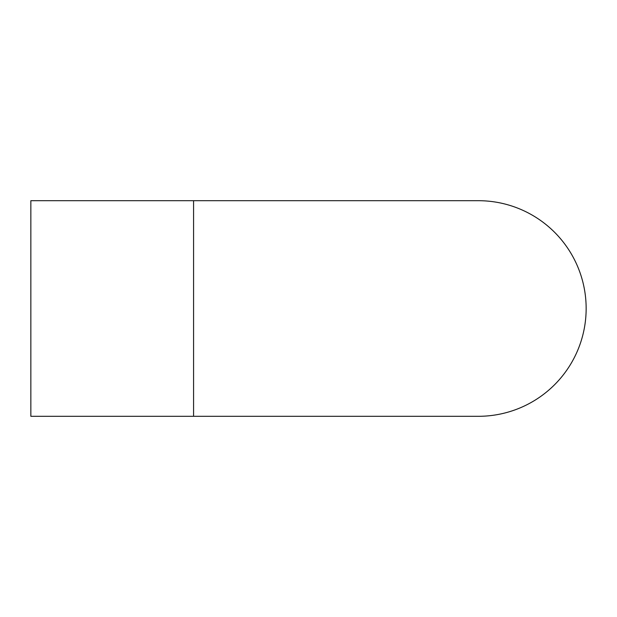 <?xml version="1.0" encoding="UTF-8"?>
<svg xmlns="http://www.w3.org/2000/svg" width="617" height="617" viewBox="0 0 617 617"><rect width="100%" height="100%" fill="white"/><g stroke="black" fill="none" stroke-linecap="round" stroke-linejoin="round"><path stroke-width="0.93" d="M30.85 200.695L30.85 416.305L193.576 416.305L193.576 200.695L30.85 200.695M586.15 308.5A107.805 107.805 0 0 0 478.337 200.695A107.805 107.805 0 0 1 586.15 308.5A107.805 107.805 0 0 1 478.345 416.305A107.805 107.805 0 0 0 586.15 308.5M193.576 200.695L478.345 200.695M193.576 416.305L478.345 416.305"/></g></svg>
